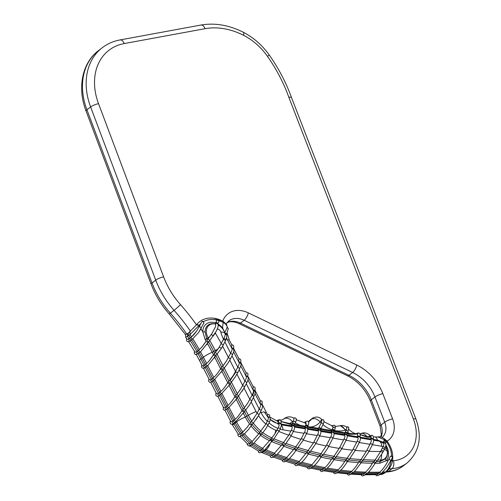 <?xml version="1.0" encoding="UTF-8"?>
<svg xmlns="http://www.w3.org/2000/svg" width="501" height="501" viewBox="0 0 501 501"><rect width="100%" height="100%" fill="white"/><g stroke="black" fill="none" stroke-linecap="round" stroke-linejoin="round"><path stroke-width="0.75" d="M392.508 460.776A307.401 237.198 52.4 0 0 393.429 460.701A38.765 29.91 52.4 0 0 413.375 418.993L288.764 97.088L291.407 97.319C286.027 82.477 278.669 68.418 269.344 55.135C262.267 45.19 253.562 37.55 243.217 32.214C228.932 25.056 214.823 22.664 200.901 25.056L120.033 39.936A6.1 3.607 79.6 0 1 124.21 43.568A56.939 43.938 52.4 0 0 98.534 103.688L163.627 276.878A70.284 54.233 52.4 0 0 180.498 304.664A176.552 136.228 -127.6 0 1 196.486 324.823M190.173 337.956L189.09 338.795A1.221 0.939 52.4 0 0 190.418 340.83L188.52 341.782L187.205 341.513L186.61 340.774L186.629 338.651M196.88 351.558A167.891 129.546 -127.6 0 0 190.418 340.83L191.645 339.885A1.221 0.939 -127.6 0 1 190.317 337.843A167.891 129.546 52.4 0 0 188.758 335.507L185.714 337.298L187.08 339.321L188.952 338.895M196.893 351.577A1.221 0.939 52.4 0 0 198.07 353.693L196.104 354.595L194.952 354.27L194.319 353.311L194.469 351.232M196.192 354.27L199.592 360.657A8.661 1.284 -27.1 0 1 200.92 359.073A167.891 129.546 -127.6 0 0 198.07 353.693L199.298 352.748A1.221 0.939 -127.6 0 1 198.12 350.631A1.221 0.939 -127.6 0 0 197.97 350.719L196.636 351.765M199.592 360.657L202.21 365.768L203.268 365.93L205.185 364.546A1.221 0.939 -127.6 0 1 205.379 364.44M208.911 378.862L208.648 380.591C208.735 382.081 209.637 382.601 211.359 382.144L212.393 381.499A1.221 0.939 -127.6 0 1 211.103 379.457L210.414 379.896L209.355 379.727L203.544 368.373M220.885 391.387L214.854 379.601A1.221 0.939 -127.6 0 1 213.564 377.56L212.33 378.512A1.221 0.939 52.4 0 1 212.524 378.399A1.221 0.939 52.4 0 0 213.626 380.547L212.393 381.499L218.423 393.279M216.056 392.828L215.793 394.556C215.881 396.047 216.783 396.56 218.505 396.103L219.538 395.458A1.221 0.939 -127.6 0 1 218.248 393.417L217.559 393.855L216.501 393.692L210.689 382.338M228.03 405.347L221.999 393.567A1.221 0.939 -127.6 0 1 220.709 391.525L219.476 392.471A1.221 0.939 52.4 0 1 219.67 392.364A1.221 0.939 52.4 0 0 220.772 394.512L219.538 395.458L225.569 407.244M235.176 419.312L229.145 407.532A1.221 0.939 -127.6 0 1 227.855 405.491L226.621 406.436A1.221 0.939 52.4 0 1 226.815 406.33A1.221 0.939 52.4 0 0 227.917 408.478L226.684 409.423A1.221 0.939 -127.6 0 1 225.394 407.382L224.705 407.82L223.646 407.657L217.835 396.304M230.347 420.752L230.084 422.481C230.172 423.971 231.074 424.491 232.796 424.034L233.829 423.389A1.221 0.939 -127.6 0 1 232.539 421.347L231.85 421.779L230.792 421.617L224.98 410.263M234.931 422.475A1.221 0.939 52.4 0 0 235.063 422.437L233.829 423.389L234.048 423.808L235.276 422.857L235.063 422.437A1.221 0.939 52.4 0 1 233.767 420.402A1.221 0.939 52.4 0 0 234.931 422.475M243.142 434.799L241.989 435.688A1.221 0.939 -127.6 0 1 240.449 433.803A48.309 37.274 52.4 0 1 234.048 423.808A8.661 1.284 -27.1 0 0 232.721 425.387L238.426 434.417L240.449 433.803L241.676 432.858A48.309 37.274 -127.6 0 1 235.276 422.857L235.063 422.437L243.711 412.492A1.221 0.488 -148.8 0 0 243.718 412.486A1.221 0.488 -148.8 0 0 243.38 411.778A1.221 0.488 -148.8 0 0 242.284 411.152A1.221 0.488 -148.8 0 0 241.645 411.202L241.087 412.098C239.115 415.091 237.349 417.32 235.777 418.78L232.539 421.347M241.989 435.695A48.309 37.274 52.4 0 0 249.78 443.372L247.757 444.118L239.979 436.371M254.164 442.997A48.309 37.274 -127.6 0 0 262.994 448.464A1.221 0.939 52.4 0 0 264.772 449.923L263.539 450.869A1.221 0.939 -127.6 0 1 261.766 449.41A48.309 37.274 -127.6 0 1 252.936 443.949A48.309 37.274 -127.6 0 0 261.766 449.41L260.539 450.355A1.221 0.939 52.4 0 0 262.311 451.821L263.539 450.869A1.221 0.939 -127.6 0 1 261.766 449.41L269.507 440.648A42.071 32.459 -127.6 0 1 260.614 435.3M277.203 454.232A316.062 243.881 -127.6 0 0 286.948 457.67A1.221 0.939 52.4 0 0 288.739 458.985L287.511 459.931A1.221 0.939 -127.6 0 1 285.714 458.615A316.062 243.881 -127.6 0 1 276.001 455.19A316.062 243.881 -127.6 0 0 285.714 458.615L284.487 459.561A1.221 0.939 52.4 0 0 286.284 460.876L287.511 459.931A1.221 0.939 -127.6 0 1 285.714 458.615L293.517 449.641A309.825 239.071 -127.6 0 1 283.66 446.234M299.366 464.108A316.062 243.881 52.4 0 0 309.48 466.719L307.758 467.477L298.151 465.022M314.478 465.423A316.062 243.881 -127.6 0 0 324.855 467.602A1.221 0.939 52.4 0 0 326.646 468.761L325.418 469.713A1.221 0.939 -127.6 0 1 323.621 468.548A316.062 243.881 -127.6 0 1 313.3 466.381A316.062 243.881 -127.6 0 0 323.621 468.548L322.393 469.493A1.221 0.939 52.4 0 0 324.191 470.658L325.418 469.713A1.221 0.939 -127.6 0 1 323.621 468.548L324.855 467.602C327.184 465.586 329.407 462.799 331.524 459.242A309.825 239.071 -127.6 0 1 321.009 457.144M338.369 472.036A316.062 243.881 52.4 0 0 349.178 473.201L347.638 473.908L337.336 472.831M354.389 471.529A316.062 243.881 -127.6 0 0 365.567 472.117A1.221 0.939 52.4 0 0 367.339 473.113L366.112 474.065A1.221 0.939 -127.6 0 1 364.34 473.069A316.062 243.881 -127.6 0 1 353.261 472.481A316.062 243.881 -127.6 0 0 364.34 473.069L363.112 474.015A1.221 0.939 52.4 0 0 364.885 475.011L366.112 474.065A1.221 0.939 -127.6 0 1 364.34 473.069L365.567 472.117C368.016 469.907 370.302 466.945 372.418 463.231A309.825 239.071 -127.6 0 1 361.058 462.799M385.964 445.245A11.354 8.761 -127.6 0 1 388.313 451.57L388.457 453.242A13.12 10.126 -127.6 0 1 386.359 460.632A307.401 237.198 52.4 0 0 388.187 460.538C385.983 465.016 383.227 468.88 379.921 472.13A1.221 0.939 52.4 0 0 381.674 473.063L380.447 474.009A1.221 0.939 -127.6 0 1 378.687 473.076A316.062 243.881 -127.6 0 1 367.308 473.138A316.062 243.881 -127.6 0 0 378.687 473.076L377.46 474.021A1.221 0.939 52.4 0 0 379.219 474.954L376.677 475.812L375.518 474.704M247.312 443.748L247.306 444.744C248.959 446.441 250.343 446.554 251.452 445.088A1.221 0.939 52.4 0 1 249.78 443.372L251.007 442.427A1.221 0.939 52.4 0 0 252.886 443.905M261.453 452.403A8.661 3.288 -67.5 0 0 263.551 451.727A316.062 243.881 52.4 0 0 272.375 455.234L273.609 454.288A316.062 243.881 -127.6 0 1 264.785 450.781A48.309 37.274 -127.6 0 1 264.058 450.474A48.309 37.274 -127.6 0 0 264.785 450.781L266.012 449.835A48.309 37.274 -127.6 0 1 265.273 449.516M262.831 451.42A48.309 37.274 52.4 0 0 263.551 451.727L264.785 450.781A316.062 243.881 -127.6 0 0 273.609 454.288A1.221 0.939 52.4 0 0 275.7 455.077M286.941 460.369A316.062 243.881 52.4 0 0 296.849 463.4L298.076 462.454A316.062 243.881 -127.6 0 1 288.169 459.423A316.062 243.881 -127.6 0 0 298.076 462.454A1.221 0.939 52.4 0 0 300.187 463.049M307.251 467.352L307.658 468.354L309.036 468.961L311.278 467.934A1.221 0.939 52.4 0 1 309.48 466.719L310.708 465.773A316.062 243.881 -127.6 0 1 300.6 463.162A316.062 243.881 -127.6 0 0 310.708 465.773A1.221 0.939 52.4 0 0 312.812 466.268M325.061 469.988A316.062 243.881 52.4 0 0 335.62 471.673L336.847 470.721A316.062 243.881 -127.6 0 1 326.289 469.036A316.062 243.881 -127.6 0 0 336.847 470.721A1.221 0.939 52.4 0 0 338.939 471.009M347.099 473.865L348.477 475.198L350.963 474.253A1.221 0.939 52.4 0 1 349.178 473.201L350.406 472.255A316.062 243.881 -127.6 0 1 339.603 471.09A316.062 243.881 -127.6 0 0 350.406 472.255A1.221 0.939 52.4 0 0 352.485 472.424M379.752 474.547L381.731 474.447L384.43 472.838A316.062 243.881 -127.6 0 1 381.806 472.963A316.062 243.881 -127.6 0 0 384.43 472.838A2.442 1.885 52.4 0 0 385.307 472.524L386.534 471.579C388.394 470.69 391.976 464.252 392.233 462.172L392.321 461.778A2.442 1.29 11.6 0 0 391.162 460.35L391.306 459.599M199.329 326.627A176.552 136.228 -127.6 0 0 198.74 325.775L189.985 334.562A167.891 129.546 52.4 0 1 191.545 336.891L196.73 330.917L200.989 323.383A25.971 20.04 52.4 0 0 199.029 325.406L198.74 325.775A2.442 1.522 -142.2 0 0 196.505 324.805L188.67 332.77A2.442 1.885 52.4 0 0 188.758 335.507A167.891 129.546 52.4 0 1 190.311 337.843L191.401 337.01M200.832 328.844L198.546 332.576L191.645 339.885A167.891 129.546 52.4 0 1 198.114 350.612A167.891 129.546 52.4 0 0 191.645 339.885A1.221 0.939 -127.6 0 1 190.317 337.843M204.139 365.354L200.92 359.073L202.154 358.127L205.366 364.409L202.154 358.127A167.891 129.546 52.4 0 0 199.298 352.748A1.221 0.939 -127.6 0 1 197.97 350.719L199.198 349.773A1.221 0.939 52.4 0 0 200.532 351.802L199.298 352.748A167.891 129.546 52.4 0 1 202.154 358.127L203.381 357.182A167.891 129.546 52.4 0 0 200.532 351.802L209.762 340.492A176.446 136.147 -127.6 0 1 215.248 350.562L215.875 351.79M201.765 364.897L201.502 366.663L202.21 368.072L204.214 368.179L206.481 366.588L212.512 378.374L206.481 366.588A1.221 0.939 -127.6 0 1 205.185 364.546L206.418 363.601A1.221 0.939 -127.6 0 0 207.708 365.642L217.058 354.094L223.02 365.749M230.053 359.543A1.221 0.726 -152.8 0 0 230.184 359.386L227.999 363.106L222.275 370.602A1.221 0.488 -148.8 0 0 222.281 370.596L213.626 380.547L219.657 392.333L213.626 380.547A1.221 0.939 52.4 0 1 212.33 378.512L211.103 379.457M237.198 373.508A1.221 0.726 -152.8 0 0 237.33 373.351L235.144 377.071L228.544 385.958L220.772 394.512L226.803 406.298L220.772 394.512A1.221 0.939 52.4 0 1 219.476 392.471L218.248 393.417M244.05 388.043L235.689 399.917L227.917 408.478L233.948 420.264L227.917 408.478A1.221 0.939 52.4 0 1 226.621 406.436L225.394 407.382M244.375 433.853L243.217 434.743A48.309 37.274 -127.6 0 0 251.007 442.427A48.309 37.274 -127.6 0 1 243.217 434.743A1.221 0.939 -127.6 0 1 241.676 432.858A48.309 37.274 -127.6 0 1 235.276 422.857L236.503 421.911L236.29 421.491A1.221 0.939 -127.6 0 1 235 419.45M308.416 421.855L309.524 421.172A15.28 11.792 52.4 0 0 311.365 419.274L310.138 420.226A15.28 11.792 52.4 0 1 308.948 421.566A15.28 11.792 52.4 0 0 310.138 420.226A6.707 5.179 -127.6 0 1 310.946 419.393L309.712 420.339A6.707 5.179 52.4 0 0 308.904 421.172A15.28 11.792 -127.6 0 1 308.391 421.823M185.439 334.536L187.437 333.716L187.524 336.459A167.891 129.546 -127.6 0 1 189.084 338.789M189.898 331.825L189.985 334.562L188.758 335.507A2.442 1.885 52.4 0 1 188.67 332.77L187.437 333.716M188.476 341.45L194.92 352.015L196.085 352.097M223.202 406.787L223.246 409.536L224.417 410.275L226.684 409.423L232.715 421.209M249.642 445.614L258.622 451.138L260.539 450.355A48.309 37.274 52.4 0 1 251.709 444.894M270.058 455.829L270.734 457.313L271.861 457.663L274.166 456.599A1.221 0.939 52.4 0 1 272.375 455.234L270.527 456.01L261.328 452.359M273.446 457.1L282.677 460.331L284.487 459.561A316.062 243.881 52.4 0 1 274.767 456.135M294.588 464.02L295.258 465.354L296.404 465.698L298.646 464.665A1.221 0.939 52.4 0 1 296.849 463.4L295.076 464.158L285.67 461.308M308.334 421.748L310.138 420.226A6.707 5.179 -127.6 0 1 310.946 419.393L312.173 418.441C316.976 415.392 320.809 418.16 321.636 419.462L320.152 421.892A22.727 17.535 -127.6 0 1 310.645 427.015L318.492 428.324L321.21 423.019A23.616 18.224 -127.6 0 1 320.152 421.892C316.926 418.686 313.995 417.815 311.365 419.274A6.707 5.179 -127.6 0 1 312.173 418.441M310.908 468.203L320.728 470.232L322.393 469.493A316.062 243.881 52.4 0 1 312.067 467.327M333.484 472.324L333.823 473.107L334.906 473.746L337.411 472.781A1.221 0.939 52.4 0 1 335.62 471.673L334.01 472.399L323.965 470.821M351.063 474.178L361.647 474.704L363.112 474.015A316.062 243.881 52.4 0 1 352.034 473.432M365.179 474.779L376.088 474.685L377.46 474.021A316.062 243.881 52.4 0 1 366.081 474.084M379.219 474.954L380.447 474.009A1.221 0.939 -127.6 0 1 378.687 473.076L379.921 472.13A316.062 243.881 -127.6 0 1 368.404 472.192M311.278 467.934L312.505 466.988A1.221 0.939 52.4 0 1 310.708 465.773L311.935 464.828L321.172 453.474A1.221 0.395 41.1 0 0 322.112 454.476A1.221 0.395 41.1 0 0 322.988 454.745A1.221 0.395 41.1 0 0 323.02 454.657M350.963 474.253L352.19 473.307A1.221 0.939 52.4 0 1 350.406 472.255L351.639 471.309C354.038 469.174 356.299 466.281 358.415 462.623L361.259 459.217A1.221 0.344 40.5 0 0 362.223 460.15A1.221 0.344 40.5 0 0 363.012 460.406A1.221 0.344 40.5 0 0 363.043 460.325M251.333 425.518L252.103 424.46A40.713 31.413 52.4 0 0 259.75 432.407L258.716 433.791A42.071 32.459 -127.6 0 1 251.076 425.95L248.646 429.388L244.45 433.797A1.221 0.939 -127.6 0 1 242.904 431.906L247.375 427.034L249.504 423.877A42.071 32.459 -127.6 0 1 245.296 416.982A2.317 0.344 152.9 0 0 246.836 416.199A40.713 31.413 52.4 0 0 250.613 422.456L250.431 422.662A1.221 0.413 -138.6 0 1 250.462 422.637M258.716 433.791L252.235 441.475A1.221 0.939 52.4 0 0 253.913 443.197L260.683 435.194A1.221 0.438 31.8 0 1 260.601 435.256L261.622 433.897M210.025 359.799L213.445 354.746L212.167 352.253A174.129 134.362 52.4 0 0 207.47 343.561L207.815 343.003A1.221 0.476 31.3 0 1 207.815 343.003A1.221 0.476 31.3 0 0 207.151 342.026A1.221 0.476 31.3 0 0 205.83 341.644A1.221 0.476 31.3 0 0 205.761 341.688L206.093 341.175A174.129 134.362 52.4 0 0 205.153 339.59L202.767 331.787A13.684 10.559 -127.6 0 1 209.906 322.412A13.684 10.559 -127.6 0 1 215.536 322.926L215.38 324.041M221.398 371.993L222.275 370.602M228.544 385.958L229.42 384.561A1.221 0.488 -148.8 0 0 229.427 384.561A1.221 0.488 -148.8 0 0 229.089 383.854A1.221 0.488 -148.8 0 0 227.993 383.227A1.221 0.488 -148.8 0 0 227.354 383.271L226.796 384.167C224.824 387.167 223.058 389.396 221.486 390.855L220.709 391.525M207.47 343.554L206.769 344.638M264.747 412.711A8.661 1.284 152.9 0 1 266.476 412.655L267.709 414.684L267.465 416.726M280.823 420.427L283.729 418.999A18.312 14.128 52.4 0 0 283.992 418.792A8.479 6.544 -127.6 0 1 284.317 418.517C287.536 416.344 290.793 416.293 294.087 418.366L293.386 421.473A1.04 0.802 52.4 0 0 292.528 421.598A25.758 19.871 -127.6 0 1 289.641 423.514L292.127 423.927L293.386 421.473M196.505 324.805L196.812 324.416A28.144 21.718 -127.6 0 1 207.182 318.342A28.144 21.718 -127.6 0 1 213.846 318.216A28.144 21.718 -127.6 0 1 222.745 321.122A25.726 19.852 -127.6 0 1 234.931 310.733A25.726 19.852 -127.6 0 1 248.333 312.868A6.1 2.117 115.7 0 1 244.169 320.277A19.627 15.143 52.4 0 0 233.942 318.655A19.627 15.143 52.4 0 0 228.688 320.959L226.158 323.915M200.989 323.383L201.972 321.586C202.949 320.991 203.581 321.473 203.863 323.032A1.221 0.726 -152.8 0 0 203.256 321.911A1.221 0.726 -152.8 0 0 201.822 321.761A1.221 0.726 -152.8 0 0 201.765 321.817M216.056 355.265A1.221 0.357 -139.3 0 1 214.647 354.37A1.221 0.357 -139.3 0 1 214.271 353.712A1.221 0.357 -139.3 0 1 214.296 353.631L213.439 354.764L214.384 353.587A1.221 0.357 -139.3 0 0 214.296 353.631L215.555 352.172A1.221 0.357 -139.3 0 1 215.63 352.128M251.489 401.433A1.221 0.726 -152.8 0 0 251.621 401.276L249.435 404.996L242.835 413.882M323.715 421.598L332.821 426.194L332.908 427.76L332.013 429.845A23.616 18.224 -127.6 0 1 323.026 424.716M373.32 439.396L377.503 440.091L383.215 442.245A11.354 8.761 -127.6 0 1 383.246 442.27L384.204 440.354C385.444 439.653 386.127 440.085 386.252 441.638L386.127 441.801C386.284 440.655 385.645 440.185 384.204 440.392L384.135 440.454M383.246 442.27L383.102 443.26M215.706 324.122L215.718 324.122A10.972 8.467 52.4 0 0 215.706 324.122L215.718 324.122A10.972 8.467 52.4 0 0 212.036 323.959A10.972 8.467 52.4 0 0 208.14 337.737A176.446 136.147 -127.6 0 1 208.472 338.288L211.948 333.522L215.536 326.665L215.718 324.122L215.086 323.965A11.673 9.012 52.4 0 0 211.178 323.79A11.673 9.012 52.4 0 0 205.084 331.794A2.317 1.04 -0.1 0 1 202.767 331.787A176.552 136.228 -127.6 0 0 200.857 328.881M215.198 332.72L209.762 340.492M259.75 432.407L265.843 424.09A1.221 0.726 27.2 0 1 266.626 423.978A1.221 0.726 27.2 0 1 267.885 425.362A1.221 0.726 27.2 0 1 267.753 425.512M251.84 421.072L257.051 413.344A32.252 24.887 -127.6 0 1 256.086 411.565A8.661 1.284 152.9 0 0 248.377 415.298A39.754 30.674 52.4 0 0 251.834 421.065L250.619 422.462M281.468 425.424A8.661 4.24 99.5 0 1 283.027 429.814L290.856 431.123L291.106 430.622A1.221 0.726 27.2 0 1 291.112 430.609C292.227 428.317 292.515 426.984 291.97 426.62L291.469 426.426L291.482 425.75L292.127 423.927M306.512 433.734L317.214 435.519L317.465 435.018C318.592 432.714 318.88 431.38 318.329 431.017L317.834 430.822L317.847 430.146L318.492 428.324M390.317 456.38A0.852 0.658 -127.6 0 1 390.467 456.198C391.82 455.778 392.452 456.261 392.358 457.645A1.221 0.726 -152.8 0 0 391.751 456.524A1.221 0.726 -152.8 0 0 390.317 456.38L388.588 459.743A1.221 0.726 27.2 0 1 390.022 459.893A1.221 0.726 27.2 0 1 390.63 461.014L386.221 468.059L381.674 473.063M208.485 338.313L208.278 338.557A1.221 0.382 40.9 0 0 208.209 338.601L211.359 334.486L213.326 335.877L213.15 336.146L213.326 335.883C218.142 328.881 219.363 324.673 216.996 323.258A1.221 1.184 -80.4 0 1 217.014 323.258M227.999 363.106L229.759 360.119M216.607 350.925L219.137 347.306L223.653 338.983C224.868 336.553 225.362 335 225.131 334.311L224.849 333.271A8.661 2.624 165.1 0 0 220.841 332.138A33.122 25.557 52.4 0 0 223.515 339.258M235.144 377.071L236.904 374.084M249.435 404.996L251.195 402.009M257.051 413.344L259.236 409.085C260.539 406.574 260.958 405.065 260.501 404.539M267.979 417.471C268.674 417.702 268.448 418.961 267.302 421.253L265.843 424.09M320.966 428.737L331.668 430.522L331.029 432.344L331.017 433.021L331.512 433.215C332.063 433.578 331.768 434.912 330.647 437.216L326.164 445.971L321.172 453.474M346.053 440.329L356.756 442.114L357.006 441.613C358.134 439.314 358.422 437.98 357.877 437.611L357.376 437.411L357.526 436.34A1.221 0.939 21.2 0 1 359.705 436.803M359.236 442.527L369.938 444.312L370.189 443.811C371.316 441.506 371.604 440.172 371.053 439.809L370.558 439.609L370.709 438.538A1.221 0.939 21.2 0 1 372.888 439.001M369.938 444.312L366.4 451.213L361.259 459.217M239.065 362.655C239.522 363.175 239.102 364.69 237.8 367.195L233.428 375.236L230.191 379.758M231.919 348.69C232.376 349.216 231.957 350.725 230.654 353.23L226.283 361.271L223.045 365.793M246.21 376.614C246.667 377.14 246.248 378.656 244.945 381.155L240.568 389.196L237.336 393.717M253.356 390.58C253.813 391.106 253.393 392.615 252.091 395.12L247.713 403.161L244.482 407.682M262.831 432.588A39.754 30.674 52.4 0 0 271.786 437.899L274.786 433.991L278.099 428.092C279.17 425.863 279.408 424.623 278.8 424.36L269.933 419.331M290.856 431.123L288.739 435.237L282.62 443.823A1.221 0.42 41.4 0 0 283.516 444.882A1.221 0.42 41.4 0 0 284.468 445.17L285.676 443.805A1.221 0.42 41.4 0 1 284.725 443.51A1.221 0.42 41.4 0 1 283.829 442.458M285.99 443.448A307.508 237.28 52.4 0 0 295.859 446.823L300.938 439.352L304.282 432.82C305.41 430.522 305.698 429.188 305.153 428.818L294.588 427.059M317.214 435.519L313.407 442.94L307.232 451.727A1.221 0.407 41.2 0 0 308.153 452.747A1.221 0.407 41.2 0 0 309.054 453.023L310.276 451.633A1.221 0.401 41.2 0 1 309.374 451.351A1.221 0.401 41.2 0 1 308.453 450.33M323.421 454.244A307.508 237.28 52.4 0 0 333.979 456.298L339.227 448.395L343.83 439.415C344.951 437.116 345.239 435.782 344.694 435.413L334.129 433.653M356.756 442.114L352.623 450.167L346.297 459.436A1.221 0.363 40.7 0 0 347.256 460.388A1.221 0.363 40.7 0 0 348.076 460.651L349.329 459.192A1.221 0.363 40.7 0 1 348.508 458.929A1.221 0.363 40.7 0 1 347.55 457.977M333.772 432.801L344.206 434.542L344.193 435.212L344.694 435.413M294.231 426.207L304.664 427.948L304.652 428.624L305.153 428.818M363.601 459.699A307.508 237.28 52.4 0 0 375.061 460.056L380.478 451.651L382.896 446.942C384.023 444.694 384.217 443.479 383.484 443.291M222.613 346.16L221.154 348.677A1.221 0.376 -147.4 0 0 220.446 347.788A1.221 0.376 -147.4 0 0 219.169 347.312A1.221 0.376 -147.4 0 0 219.1 347.368L215.555 352.172A1.221 0.357 -139.3 0 0 215.524 352.253A1.221 0.357 -139.3 0 0 215.9 352.904A1.221 0.357 -139.3 0 0 217.315 353.8L217.058 354.094M304.664 427.948L305.021 426.877L300.249 426.113A2.317 1.134 99.5 0 1 300.036 425.249L305.247 426.245L305.021 426.877M344.206 434.542L344.556 433.503L333.779 431.705M271.786 437.899L269.507 440.648M258.497 415.667L253.306 423.088A39.754 30.674 52.4 0 0 260.94 431.079M222.901 345.59A1.221 0.726 -152.8 0 0 223.033 345.44L221.154 348.677A1.221 0.376 -147.4 0 1 221.148 348.69L217.315 353.8M222.325 328.374L222.676 328.074L224.836 332.595L227.241 327.184C226.897 325.406 225.594 323.865 223.327 322.563L223.277 322.538A25.971 20.04 52.4 0 0 218.912 320.653M205.084 331.794L206.637 338.707A175.488 135.408 -127.6 0 1 207.239 339.716M208.278 338.557L206.969 340.029A1.221 0.382 40.9 0 0 206.938 340.116A1.221 0.382 40.9 0 0 207.652 341.125A1.221 0.382 40.9 0 0 208.742 341.669M270.39 419.706A17.097 13.189 52.4 0 0 278.305 423.545L278.362 424.247M291.832 424.71L281.061 421.623M381.618 454.463A8.661 4.778 89 0 1 380.716 460.031L380.096 461.553L385.538 458.766A11.11 8.573 52.4 0 0 387.354 453.53L387.361 452.891A10.408 8.029 52.4 0 0 387.323 451.927A8.661 3.513 -5 0 0 387.317 451.783A8.661 3.513 -5 0 0 384.305 449.447M383.265 442.239A22.395 17.278 -127.6 0 1 383.215 442.245A2.317 0.42 -50.6 0 0 382.939 442.778M383.728 443.398L379.683 441.275L373.658 440.166M346.535 429.357L346.824 427.221C344.544 425.65 342.427 425.13 340.48 425.65L345.778 430.04L346.535 429.357L344.556 433.503M331.668 430.522L332.013 429.845M318.198 429.106L307.401 427.284M289.854 424.378A2.317 1.134 99.5 0 1 289.641 423.514L281.017 421.46M376.47 461.59A308.466 238.019 52.4 0 0 380.096 461.553A2.317 1.278 89 0 0 379.864 463.218L386.359 460.632A2.317 1.453 40.5 0 1 385.538 458.766M375.061 460.056L372.418 463.231M360.044 434.624L366.932 437.116L371.072 437.173L370.709 438.538M337.411 472.781L338.638 471.836A1.221 0.939 52.4 0 1 336.847 470.721L338.075 469.775C340.442 467.715 342.678 464.878 344.794 461.271L346.297 459.436M357.526 436.34L357.57 434.085L349.347 434.304A2.317 1.134 99.5 0 1 349.134 433.434L357.038 434.016M333.979 456.298L331.524 459.242M298.646 464.665L299.874 463.719A1.221 0.939 52.4 0 1 298.076 462.454L299.31 461.502L307.232 451.727M310.858 427.885A2.317 1.134 99.5 0 1 310.645 427.015L307.677 426.633M295.859 446.823L293.517 449.641M274.166 456.599L275.4 455.653A1.221 0.939 52.4 0 1 273.609 454.288L282.62 443.823M252.103 424.46L253.306 423.088M215.536 322.926L216.877 320.314A0.852 0.658 -127.6 0 1 217.039 320.12A25.971 20.04 52.4 0 0 208.604 319.801A25.971 20.04 52.4 0 0 203.469 321.648M386.34 441.368L386.897 440.949L387.154 441.293C391.469 447.211 393.291 453.424 392.634 459.924A23.441 18.086 -127.6 0 1 392.533 460.607L392.321 461.778M391.582 456.06A21.267 16.408 52.4 0 0 386.434 441.807L387.11 441.331M391.444 459.329L392.533 460.607M278.305 423.545L278.65 420.972L276.12 420.502A8.661 4.24 99.5 0 1 278.493 423.001M224.899 333.466A1.221 0.983 -161.1 0 1 226.377 334.662A1.221 0.889 -157.1 0 0 226.433 334.605L228.337 328.675L227.141 327.303M369.243 437.461A2.317 1.597 86.3 0 1 368.83 436.809L371.097 436.465L371.072 437.173M366.932 437.116L366.895 436.521L368.83 436.809A7.44 1.127 131.7 0 0 369.475 434.981L370.878 436.039M359.975 434.511L366.895 436.521C364.484 433.534 362.198 432.689 360.037 433.979M305.247 426.245L306.061 424.247L305.992 422.518L303.932 422.506A7.44 3.814 96 0 1 306.061 424.247M386.434 441.807L386.196 441.494M388.187 460.538L388.588 459.743M370.796 436.002L371.097 436.465L370.796 436.002A1.221 1.184 -74.1 0 1 372.212 435.3L370.32 435.663M277.955 420.809L278.562 420.915M251.07 425.938L251.283 425.599A1.221 0.457 -148.4 0 0 251.314 425.562A1.221 0.457 -148.4 0 0 250.638 424.61A1.221 0.457 -148.4 0 0 249.323 424.209A1.221 0.457 -148.4 0 0 249.279 424.241M236.178 399.165L242.027 410.601L242.96 409.442A1.221 0.357 -139.3 0 0 242.879 409.486L241.645 411.202M237.493 397.155A1.221 0.357 -139.3 0 1 236.303 396.479A1.221 0.357 -139.3 0 1 235.733 395.521A1.221 0.357 -139.3 0 1 235.814 395.477L234.499 397.237A1.221 0.488 -148.8 0 1 235.808 397.5A1.221 0.488 -148.8 0 1 236.572 398.527A1.221 0.488 -148.8 0 0 236.572 398.527L235.689 399.917M229.032 385.2L234.875 396.654L236.992 394.062A1.221 0.357 -139.3 0 1 237.086 394.018M221.887 371.235L227.736 382.676L228.669 381.518A1.221 0.357 -139.3 0 0 228.588 381.555L227.354 383.271M214.741 357.276L220.59 368.711L221.53 367.552A1.221 0.357 -139.3 0 0 221.442 367.596L219.651 370.208C217.678 373.201 215.912 375.431 214.34 376.89L213.564 377.56M199.029 325.406L196.812 324.416M223.327 322.563L223.127 321.329M218.223 324.185A13.684 10.559 -127.6 0 1 222.676 328.074A25.726 19.852 -127.6 0 1 223.277 322.538A2.442 0.777 -61.7 0 0 223.208 321.335L223.233 321.354M231.913 345.114L231.412 347.588L227.548 340.029A2.317 0.344 152.9 0 0 227.548 340.029A8.661 1.284 -27.1 0 1 229.283 339.966L231.913 345.114M233.547 348.308L239.058 359.079L238.557 361.553L233.685 352.028L239.196 362.799M240.693 362.267L246.204 373.045L245.703 375.518L240.831 365.987L246.342 376.765M247.838 376.232L253.349 387.004L252.848 389.477L247.976 379.952L253.487 390.73M260.633 404.689L255.122 393.918L259.994 403.443L260.495 400.969L254.984 390.198M278.518 420.878L277.41 420.771M283.497 419.168L283.992 418.792C286.522 417.389 289.371 418.322 292.528 421.598M321.636 419.462L322.005 419.882L321.21 423.019M384.956 439.984L377.942 436.972L374.923 436.978A8.661 4.24 99.5 0 1 377.503 440.091A2.317 1.134 -80.5 0 0 378.149 440.918L379.057 441.143A8.661 4.24 99.5 0 1 381.837 446.291A1.146 0.883 -127.6 0 1 382.808 447.111M201.609 347.45L205.761 341.688M234.499 397.237L233.942 398.132C231.969 401.132 230.203 403.361 228.631 404.821L227.855 405.491M205.185 364.546A1.221 0.939 -127.6 0 0 206.481 366.588L207.708 365.642L213.739 377.422M254.113 442.959L260.589 435.281M243.323 413.125L245.296 416.982A8.661 1.284 -27.1 0 0 236.503 421.911A48.309 37.274 -127.6 0 0 242.904 431.906L241.676 432.858A1.221 0.939 -127.6 0 0 243.179 434.774L245.158 433.208M251.452 445.088L252.686 444.143A1.221 0.939 52.4 0 1 251.007 442.427L252.235 441.475A48.309 37.274 -127.6 0 1 244.45 433.797M243.217 434.743A1.221 0.939 -127.6 0 1 243.179 434.774L239.672 436.784L238.031 435.826L237.975 433.828M380.578 473.908A316.062 243.881 52.4 0 0 383.202 473.783L385.307 472.524A2.442 1.885 52.4 0 1 384.43 472.838L385.664 471.892C388.601 469.149 390.436 465.304 391.162 460.35A307.401 237.198 52.4 0 1 390.962 460.363M227.11 322.506A19.627 15.143 -127.6 0 1 230.253 321.492A19.627 15.143 -127.6 0 1 240.48 323.12L244.169 320.277L352.629 372.468L348.94 375.305A36.598 28.238 -127.6 0 1 371.266 399.836L374.955 396.999A36.598 28.238 52.4 0 0 352.629 372.468A6.1 2.117 115.7 0 0 356.793 365.054A42.698 32.947 -127.6 0 1 382.839 393.673L392.596 418.874A22.395 17.278 -127.6 0 1 387.054 441.156M227.022 322.613L229.27 321.943C229.903 321.842 232.877 320.966 238.927 323.571A6.1 2.117 -64.3 0 0 240.48 323.12L348.94 375.305A6.1 2.117 -64.3 0 1 347.387 375.756C357.977 381.142 365.642 389.584 370.389 401.082A6.1 1.384 158.8 0 1 371.266 399.836L381.023 425.036L384.712 422.199L374.955 396.999A6.1 1.384 158.8 0 1 382.839 393.673M248.333 312.868L356.793 365.054M288.764 97.088A138.439 106.826 52.4 0 0 267.428 56.281A53.682 41.426 52.4 0 0 243.536 35.289A71.048 54.822 52.4 0 0 205.078 28.689L124.21 43.568M185.583 334.749L169.181 313.927C161.284 305.009 155.279 295.108 151.152 284.23L86.059 111.04A6.1 1.428 159.4 0 1 86.93 109.788L90.618 106.945A63.038 48.641 -127.6 0 1 102.16 47.795L98.472 50.639A63.038 48.641 52.4 0 0 86.93 109.788L152.028 282.971L155.717 280.134L90.618 106.945A6.1 1.428 -20.6 0 1 98.534 103.688M386.421 471.666A313.501 241.908 52.4 0 0 388.344 471.51A44.865 34.619 52.4 0 0 403.393 465.83L407.081 462.987A44.865 34.619 -127.6 0 1 392.032 468.673A313.501 241.908 -127.6 0 1 388.983 468.905M403.393 465.83C398.69 469.399 393.285 471.454 387.179 471.98A6.1 3.476 -94.8 0 0 388.344 471.51L392.032 468.673A6.1 3.476 85.2 0 0 393.429 460.701M151.152 284.23A6.1 1.428 -20.6 0 1 152.028 282.971A76.384 58.943 52.4 0 0 170.365 313.175A170.453 131.525 -127.6 0 1 186.854 334.142M169.181 313.927A6.1 0.357 -41.6 0 0 170.365 313.175L174.054 310.332A76.384 58.943 -127.6 0 1 155.717 280.134A6.1 1.428 -20.6 0 1 163.627 276.878M190.543 331.299A170.453 131.525 52.4 0 0 174.054 310.332A6.1 0.357 -41.6 0 0 180.498 304.664M370.389 401.082L380.146 426.282A6.1 1.384 158.8 0 1 381.023 425.036A16.295 12.575 -127.6 0 1 380.935 437.066M382.1 437.417A16.295 12.575 52.4 0 0 384.712 422.199A6.1 1.384 -21.2 0 1 392.596 418.874M413.375 418.993A6.1 1.384 -21.2 0 1 415.987 419.155L291.407 97.313M267.428 56.281L269.344 55.135M243.536 35.289A6.1 2.042 -63.1 0 0 243.217 32.214M205.078 28.689A6.1 3.607 -100.4 0 0 200.901 25.056M211.278 379.32L205.253 367.534A1.221 0.939 -127.6 0 1 203.957 365.492M301.79 462.204A316.062 243.881 -127.6 0 0 311.935 464.828A1.221 0.939 52.4 0 0 313.732 466.043C315.348 464.652 316.939 463.4 320.784 457.494A1.221 0.47 31.4 0 1 320.696 457.576M318.886 456.117A1.221 0.47 31.4 0 1 320.195 456.599A1.221 0.47 31.4 0 1 320.784 457.494L321.761 456.16A1.221 0.395 41.1 0 0 321.792 456.073M340.749 470.132A316.062 243.881 -127.6 0 0 351.639 471.309A1.221 0.939 52.4 0 0 353.418 472.362L355.215 470.708L360.714 463.344A1.221 0.495 31.1 0 1 360.62 463.425M358.866 461.96A1.221 0.495 31.1 0 1 360.169 462.454A1.221 0.495 31.1 0 1 360.714 463.344L361.747 461.891A1.221 0.344 40.5 0 0 361.772 461.816M258.685 433.841A1.221 0.438 31.8 0 1 259.361 433.916A1.221 0.438 31.8 0 1 260.683 435.194L261.591 433.979A1.221 0.451 41.8 0 0 261.635 433.885M215.129 356.637A1.221 0.488 -148.8 0 0 215.136 356.637A1.221 0.488 -148.8 0 0 214.466 355.666A1.221 0.488 -148.8 0 0 213.138 355.29A1.221 0.488 -148.8 0 0 213.063 355.347M222.281 370.596L222.294 370.571A1.221 0.488 -148.8 0 0 221.943 369.888A1.221 0.488 -148.8 0 0 220.847 369.262A1.221 0.488 -148.8 0 0 220.208 369.312M191.545 336.897A1.221 0.939 52.4 0 0 192.879 338.939A167.891 129.546 52.4 0 1 199.342 349.667M199.122 327.021A1.221 0.726 27.2 0 1 199.129 327.021A1.221 0.726 27.2 0 1 200.563 327.166A1.221 0.726 27.2 0 1 201.164 328.287A1.221 0.726 27.2 0 1 201.039 328.443M267.572 416.845A1.221 0.958 20.3 0 1 269.169 417.195M233.228 348.846A1.221 0.933 -158.5 0 0 231.575 347.913M240.374 362.812A1.221 0.933 -158.5 0 0 238.964 361.847L238.914 362.386M254.665 390.736A1.221 0.933 -158.5 0 0 253.011 389.803M293.404 421.429L293.404 421.429A1.221 0.726 27.2 0 1 294.839 421.573A1.221 0.726 27.2 0 1 295.446 422.7A1.221 0.726 27.2 0 1 295.314 422.85M278.581 420.928A1.221 1.171 -14.2 0 1 280.873 420.589M277.228 420.69A1.221 0.939 -127.6 0 1 277.498 420.283C279.74 419.469 280.892 419.65 280.961 420.821M304.99 422.568A1.221 0.939 -127.6 0 1 305.297 421.873L304.42 422.55M305.673 425.286A1.221 0.852 24.1 0 1 305.742 425.217A1.221 0.852 24.1 0 1 307.213 425.236A1.221 0.852 24.1 0 1 307.808 426.432A1.221 0.852 24.1 0 1 307.695 426.601M213.846 318.216L223.208 321.335A2.442 0.777 -61.7 0 0 223.083 321.304M203.732 323.189A1.221 0.726 -152.8 0 0 203.863 323.032L198.546 332.576M231.963 348.665A1.221 1.19 112.9 0 1 232.896 348.658L232.477 348.483A1.221 1.19 112.9 0 0 231.831 348.408M223.202 369.231A1.221 0.357 -139.3 0 1 221.642 368.154A1.221 0.357 -139.3 0 1 221.442 367.596L222.701 366.131A1.221 0.357 -139.3 0 1 222.795 366.087M239.109 362.63A1.221 1.19 112.9 0 1 240.042 362.624L239.622 362.442A1.221 1.19 112.9 0 0 238.977 362.373M230.347 383.19A1.221 0.357 -139.3 0 1 228.788 382.119A1.221 0.357 -139.3 0 1 228.588 381.555L229.846 380.096A1.221 0.357 -139.3 0 1 229.94 380.052M253.7 397.118A1.221 0.726 -152.8 0 0 253.832 396.961A1.221 0.726 -152.8 0 0 253.562 396.103A1.221 0.726 -152.8 0 0 252.441 395.558C253.901 392.684 254.295 390.993 253.619 390.486A1.221 1.19 112.9 0 1 254.333 390.548L253.913 390.373A1.221 1.19 112.9 0 0 253.268 390.298M244.632 411.121A1.221 0.357 -139.3 0 1 243.079 410.043A1.221 0.357 -139.3 0 1 242.879 409.486L244.137 408.021A1.221 0.357 -139.3 0 1 244.231 407.977M252.241 424.297A1.221 0.413 -138.6 0 1 251.145 423.846A1.221 0.413 -138.6 0 1 250.394 422.756A1.221 0.413 -138.6 0 1 250.431 422.662L251.646 421.285A1.221 0.413 -138.7 0 1 251.677 421.253M267.853 417.183A1.221 1.184 -83.5 0 1 268.442 417.095L268.912 417.151A1.221 1.184 -83.7 0 0 268.048 417.408M259.731 432.432A1.221 0.451 41.8 0 0 259.988 433.077A1.221 0.451 41.8 0 0 261.591 433.979L262.774 432.651A1.221 0.451 41.8 0 0 262.818 432.563M278.65 420.972A1.221 1.19 -40.7 0 1 280.754 420.433L280.836 420.539M305.46 425.769A1.221 0.789 25.8 0 1 305.504 425.731A1.221 0.789 25.8 0 1 306.956 425.812A1.221 0.789 25.8 0 1 307.558 426.971A1.221 0.789 25.8 0 1 307.476 427.09M321.135 423.163A1.221 0.726 27.2 0 1 322.569 423.307A1.221 0.726 27.2 0 1 323.176 424.435A1.221 0.726 27.2 0 1 323.045 424.591M318.749 427.816A1.221 0.726 27.2 0 1 320.183 427.96A1.221 0.726 27.2 0 1 320.79 429.081A1.221 0.726 27.2 0 1 320.696 429.207M332.201 429.476A1.221 0.726 27.2 0 1 332.207 429.47A1.221 0.726 27.2 0 1 333.641 429.62A1.221 0.726 27.2 0 1 334.248 430.741A1.221 0.726 27.2 0 1 334.117 430.898M332.908 427.76A1.221 0.977 19.2 0 1 335.019 428.944M319.945 454.889A1.221 0.395 41.1 0 0 320.884 455.891A1.221 0.395 41.1 0 0 321.761 456.16L322.988 454.745C325.882 451.514 328.606 446.635 328.437 446.779A1.221 0.726 27.2 0 1 328.305 446.936M359.994 460.707A1.221 0.344 40.5 0 0 360.958 461.64A1.221 0.344 40.5 0 0 361.747 461.891L368.774 451.827A1.221 0.726 27.2 0 1 368.642 451.983M305.134 426.514A1.221 1.052 14.4 0 1 307.389 427.378L307.808 426.432C310.514 419.7 306.549 421.022 305.297 421.873M383.753 441.249A1.221 0.726 27.2 0 1 383.779 441.224A1.221 0.726 27.2 0 1 385.213 441.375A1.221 0.726 27.2 0 1 385.82 442.496A1.221 0.726 27.2 0 1 385.689 442.652M383.196 442.37A1.221 0.726 27.2 0 1 384.323 442.358A1.221 0.726 27.2 0 1 385.244 443.203M278.443 423.151A1.221 0.939 21.2 0 1 280.616 423.602M278.293 424.203A1.221 1.19 -71 0 1 279.902 423.326M215.33 324.022A1.221 1.184 -81 0 1 216.639 323.201L216.996 323.258A1.221 1.184 -80.4 0 0 215.662 324.109M215.674 322.65A1.221 0.726 27.2 0 1 216.877 322.669A1.221 0.726 27.2 0 1 217.753 323.596M207.032 339.991A1.221 0.382 40.9 0 0 206.969 340.029L208.209 338.601A1.221 0.382 40.9 0 0 208.172 338.689A1.221 0.382 40.9 0 0 208.892 339.703A1.221 0.382 40.9 0 0 209.982 340.242M261.491 404.52A1.221 1.19 112.9 0 0 261.478 404.507A1.221 1.19 112.9 0 0 260.545 404.52M260.846 411.083A1.221 0.726 -152.8 0 0 260.977 410.926C262.862 407.232 263.031 405.09 261.478 404.507L261.059 404.332A1.221 1.19 112.9 0 0 260.414 404.257M260.921 431.104A1.221 0.451 41.8 0 0 261.178 431.749A1.221 0.451 41.8 0 0 262.774 432.651L265.586 429.1L269.262 422.662A1.221 0.726 27.2 0 1 269.137 422.819M253.45 422.919A1.221 0.413 -138.7 0 1 252.36 422.462A1.221 0.413 -138.7 0 1 251.608 421.379A1.221 0.413 -138.7 0 1 251.646 421.285L254.395 417.74M291.951 424.347A1.221 1.046 14.7 0 1 294.2 425.217L294.425 424.685A1.221 0.726 27.2 0 1 294.337 424.81M318.31 428.743A1.221 1.046 14.7 0 1 320.565 429.614L324.141 421.898L323.577 419.794L321.748 419.594M344.675 433.14A1.221 1.046 14.7 0 1 346.924 434.01L347.149 433.478A1.221 0.726 27.2 0 1 347.055 433.603M345.108 432.213A1.221 0.726 27.2 0 1 346.542 432.357A1.221 0.726 27.2 0 1 347.149 433.478L347.976 431.862A1.221 0.726 27.2 0 1 347.844 432.019M344.344 434.142A1.221 0.939 21.2 0 1 346.529 434.605M392.227 457.801A1.221 0.726 -152.8 0 0 392.358 457.645L390.63 461.014M304.802 427.547A1.221 0.939 21.2 0 1 306.981 428.011M232.264 355.228A1.221 0.726 -152.8 0 0 232.395 355.071L230.184 359.386A1.221 0.726 -152.8 0 0 229.909 358.528A1.221 0.726 -152.8 0 0 228.794 357.983A1.221 0.726 -152.8 0 0 228.143 358.121A1.221 0.726 -152.8 0 0 228.13 358.127M224.461 367.765A1.221 0.357 -139.3 0 1 222.901 366.694A1.221 0.357 -139.3 0 1 222.701 366.131L226.283 361.271M232.896 348.658C233.466 348.658 233.804 349.466 233.904 351.088L232.395 355.071A1.221 0.726 -152.8 0 0 232.126 354.213A1.221 0.726 -152.8 0 0 231.005 353.668A1.221 0.726 -152.8 0 0 230.36 353.806M239.409 369.193A1.221 0.726 -152.8 0 0 239.541 369.037L237.33 373.351A1.221 0.726 -152.8 0 0 237.054 372.493A1.221 0.726 -152.8 0 0 235.94 371.949L230.047 380.654A1.221 0.357 -139.3 0 1 229.846 380.096L233.428 375.236M231.606 381.731A1.221 0.357 -139.3 0 1 230.047 380.654M240.042 362.624C240.612 362.624 240.95 363.432 241.05 365.047L239.541 369.037A1.221 0.726 -152.8 0 0 239.271 368.179A1.221 0.726 -152.8 0 0 238.15 367.634A1.221 0.726 -152.8 0 0 237.505 367.765M254.333 390.548C254.903 390.548 255.241 391.356 255.341 392.978L251.621 401.276A1.221 0.726 -152.8 0 0 251.345 400.418A1.221 0.726 -152.8 0 0 250.231 399.873A1.221 0.726 -152.8 0 0 249.579 400.011A1.221 0.726 -152.8 0 0 249.567 400.017M245.897 409.655A1.221 0.357 -139.3 0 1 244.338 408.578A1.221 0.357 -139.3 0 1 244.137 408.021L247.713 403.161M258.716 415.241A1.221 0.726 -152.8 0 0 258.848 415.085L260.977 410.926A1.221 0.726 -152.8 0 0 260.37 409.805A1.221 0.726 -152.8 0 0 258.942 409.655M256.806 413.82A1.221 0.726 -152.8 0 0 256.794 413.826A1.221 0.726 -152.8 0 1 258.24 413.964A1.221 0.726 -152.8 0 1 258.848 415.085L255.867 419.888M267.227 421.397A1.221 0.726 27.2 0 1 268.004 421.285A1.221 0.726 27.2 0 1 269.262 422.662C270.672 418.917 270.559 417.076 268.912 417.151M291.62 425.349A1.221 0.939 21.2 0 1 293.805 425.812M317.985 429.745A1.221 0.939 21.2 0 1 320.164 430.209M326.395 445.508A1.221 0.726 27.2 0 1 327.829 445.652A1.221 0.726 27.2 0 1 328.437 446.779L332.695 438.475A1.221 0.726 27.2 0 1 332.564 438.632M344.193 435.212A1.221 1.19 -71 0 1 345.759 434.298L346.185 434.442A1.221 1.19 -71 0 1 346.204 434.448M357.802 437.586A1.221 1.19 -71 0 1 359.386 436.647L358.935 436.496A1.221 1.19 -71 0 0 357.376 437.411M370.984 439.784A1.221 1.19 -71 0 1 372.562 438.845L372.118 438.694A1.221 1.19 -71 0 0 370.558 439.609M366.732 450.556A1.221 0.726 27.2 0 1 368.166 450.706A1.221 0.726 27.2 0 1 368.774 451.827L372.237 445.07A1.221 0.726 27.2 0 1 372.111 445.226M304.652 428.624A1.221 1.19 -71 0 1 306.217 427.704L306.643 427.848A1.221 1.19 -71 0 1 306.662 427.854M317.834 430.822A1.221 1.19 -71 0 1 319.394 429.902L319.826 430.046A1.221 1.19 -71 0 1 319.838 430.052A1.221 1.19 -71 0 0 318.26 430.992M377.748 460.062A307.508 237.28 52.4 0 0 380.716 460.031A10.408 8.029 52.4 0 0 381.931 459.905A10.408 8.029 52.4 0 0 387.361 452.891L387.173 450.111A8.661 3.513 -5 0 1 387.179 450.255M291.895 426.595A1.221 1.19 -71 0 1 293.48 425.656M291.469 426.426A1.221 1.19 -71 0 1 293.035 425.506L293.461 425.65C295.014 426.263 294.907 428.342 293.154 431.881A1.221 0.726 27.2 0 1 293.022 432.037M278.099 428.092A1.221 0.726 27.2 0 1 278.099 428.086A1.221 0.726 27.2 0 1 279.533 428.236A1.221 0.726 27.2 0 1 280.14 429.357A1.221 0.726 27.2 0 1 280.009 429.514M278.731 424.341A1.221 1.19 -72.4 0 1 280.259 423.439L279.959 423.339A1.221 1.19 -71 0 0 278.393 424.253M225.118 341.269A1.221 0.726 -152.8 0 0 225.25 341.112L223.033 345.44A1.221 0.726 -152.8 0 0 222.425 344.312A1.221 0.726 -152.8 0 0 220.991 344.168A1.221 0.726 -152.8 0 0 220.979 344.181M225.531 340.43A1.221 0.814 -154.9 0 0 225.682 340.235L225.25 341.112A1.221 0.726 -152.8 0 0 224.642 339.985A1.221 0.726 -152.8 0 0 223.214 339.841M235.94 371.949A1.221 0.726 -152.8 0 0 235.288 372.08A1.221 0.726 -152.8 0 0 235.276 372.093M225.143 334.311A1.221 1.19 130.8 0 1 226.252 334.543C227.235 334.63 227.041 336.528 225.682 340.235A1.221 0.814 -154.9 0 0 225.106 339.077A1.221 0.814 -154.9 0 0 223.653 338.983M246.555 383.152A1.221 0.726 -152.8 0 0 246.686 383.002A1.221 0.726 -152.8 0 0 246.079 381.875A1.221 0.726 -152.8 0 0 244.651 381.731M244.344 387.467A1.221 0.726 -152.8 0 0 244.475 387.317A1.221 0.726 -152.8 0 0 243.868 386.19A1.221 0.726 -152.8 0 0 242.434 386.046A1.221 0.726 -152.8 0 0 242.421 386.058M252.441 395.558A1.221 0.726 -152.8 0 0 251.796 395.696M276.934 430.359A1.221 0.726 27.2 0 1 278.368 430.503A1.221 0.726 27.2 0 1 278.976 431.63A1.221 0.726 27.2 0 1 278.844 431.787M288.902 434.931A1.221 0.726 27.2 0 1 290.336 435.075A1.221 0.726 27.2 0 1 290.943 436.196A1.221 0.726 27.2 0 1 290.812 436.352M291.112 430.609A1.221 0.726 27.2 0 1 292.546 430.76A1.221 0.726 27.2 0 1 293.154 431.881L290.943 436.196L285.676 443.805M304.282 432.82A1.221 0.726 27.2 0 1 304.295 432.808A1.221 0.726 27.2 0 1 305.729 432.958A1.221 0.726 27.2 0 1 306.336 434.079A1.221 0.726 27.2 0 1 306.205 434.235M301.12 438.995A1.221 0.726 27.2 0 1 302.554 439.139A1.221 0.726 27.2 0 1 303.161 440.266A1.221 0.726 27.2 0 1 303.03 440.417M317.465 435.018A1.221 0.726 27.2 0 1 317.477 435.006A1.221 0.726 27.2 0 1 318.912 435.156A1.221 0.726 27.2 0 1 319.519 436.277A1.221 0.726 27.2 0 1 319.387 436.434M313.613 442.533A1.221 0.726 27.2 0 1 315.048 442.677A1.221 0.726 27.2 0 1 315.655 443.805A1.221 0.726 27.2 0 1 315.524 443.955M330.647 437.216A1.221 0.726 27.2 0 1 330.66 437.204A1.221 0.726 27.2 0 1 332.088 437.354A1.221 0.726 27.2 0 1 332.695 438.475C334.455 434.937 334.555 432.864 333.008 432.244A1.221 1.19 -71 0 1 333.021 432.25L332.576 432.1A1.221 1.19 -71 0 0 331.017 433.021M343.83 439.415A1.221 0.726 27.2 0 1 343.836 439.402A1.221 0.726 27.2 0 1 345.27 439.552A1.221 0.726 27.2 0 1 345.878 440.673A1.221 0.726 27.2 0 1 345.746 440.83M339.49 447.875A1.221 0.726 27.2 0 1 340.924 448.026A1.221 0.726 27.2 0 1 341.532 449.147A1.221 0.726 27.2 0 1 341.4 449.303M370.189 443.811A1.221 0.726 27.2 0 1 370.201 443.798A1.221 0.726 27.2 0 1 371.629 443.949A1.221 0.726 27.2 0 1 372.237 445.07C373.997 441.531 374.097 439.452 372.55 438.838M357.006 441.613A1.221 0.726 27.2 0 1 357.019 441.6A1.221 0.726 27.2 0 1 358.453 441.75A1.221 0.726 27.2 0 1 359.06 442.871A1.221 0.726 27.2 0 1 358.929 443.028M352.923 449.585A1.221 0.726 27.2 0 1 354.357 449.729A1.221 0.726 27.2 0 1 354.965 450.85A1.221 0.726 27.2 0 1 354.833 451.006M305.078 428.793A1.221 1.19 -71 0 1 306.643 427.848C308.19 428.461 308.09 430.541 306.336 434.079L303.161 440.266L296.63 449.353A1.221 0.413 41.3 0 1 295.709 449.065A1.221 0.413 41.3 0 1 294.795 448.032M331.437 433.19A1.221 1.19 -71 0 1 333.008 432.244M344.619 435.388A1.221 1.19 -71 0 1 346.185 434.442C347.738 435.062 347.631 437.135 345.878 440.673L341.532 449.147L334.756 458.716A1.221 0.376 40.9 0 1 333.904 458.453A1.221 0.376 40.9 0 1 332.958 457.476M332.871 438.131L343.58 439.916M319.688 435.933L330.397 437.717M331.512 433.215L320.953 431.455M318.329 431.017L307.771 429.257M344.268 435.269L334.117 433.572M280.234 429.175A26.91 20.766 52.4 0 0 283.027 429.814M293.329 431.536L304.032 433.321M381.048 450.549A1.221 0.726 27.2 0 1 382.482 450.693A1.221 0.726 27.2 0 1 383.09 451.814L384.142 449.754A1.221 0.733 27.1 0 1 384.148 449.741L384.142 449.754A1.221 0.726 27.2 0 0 383.534 448.633A1.221 0.726 27.2 0 0 382.106 448.489M382.119 448.464A1.221 0.733 27.1 0 1 383.547 448.608A1.221 0.733 27.1 0 1 384.154 449.729L384.912 448.213A1.221 0.789 25.9 0 0 384.342 447.074A1.221 0.789 25.9 0 0 382.896 446.942M331.086 433.071L320.934 431.374M317.903 430.873L307.758 429.175M304.727 428.674L294.575 426.977M384.993 448.044A8.661 3.513 -5 0 1 387.173 450.111L385.826 445.915M383.541 443.235A1.221 1.184 -83.2 0 1 384.48 442.922C386.252 443.316 386.396 445.082 384.912 448.213M380.585 451.445A300.011 231.493 -127.6 0 1 369.03 451.32M372.412 444.725L381.837 446.291M380.478 451.651A1.221 0.645 28.8 0 1 381.875 451.915A1.221 0.645 28.8 0 1 382.476 452.967L383.09 451.814M366.4 451.213A300.011 231.493 -127.6 0 1 355.184 450.424M352.623 450.167A300.011 231.493 -127.6 0 1 341.72 448.783M371.053 439.809L360.495 438.049M357.877 437.611L347.312 435.851M339.227 448.395A300.011 231.493 -127.6 0 1 328.593 446.472M326.164 445.971A300.011 231.493 -127.6 0 1 315.78 443.554M313.407 442.94A300.011 231.493 -127.6 0 1 303.262 440.072M331.167 431.943A1.221 0.939 21.2 0 1 333.347 432.407M320.596 430.603L331.029 432.344M300.938 439.352A300.011 231.493 -127.6 0 1 291.012 436.052M288.739 435.237A300.011 231.493 -127.6 0 1 279.026 431.53M265.874 424.028A32.252 24.887 -127.6 0 1 258.516 415.705M260.576 411.709L261.065 412.655A26.91 20.766 52.4 0 0 267.302 421.253M276.796 430.628A300.011 231.493 -127.6 0 1 275.788 430.209A32.252 24.887 -127.6 0 1 267.772 425.568M269.118 422.957A26.91 20.766 52.4 0 0 277.949 428.393M275.788 430.209A8.661 3.288 112.5 0 1 274.786 433.991M256.086 411.565L251.214 402.046M253.431 397.744L259.236 409.085M249.874 399.435L244.068 388.081M246.285 383.779L252.091 395.12M242.728 385.469L236.923 374.122M239.14 369.819L244.945 381.155M228.437 357.545L222.958 346.836A183.948 141.94 52.4 0 0 222.632 346.197M222.958 346.836A8.661 1.284 152.9 0 0 222.075 347.18M224.849 341.889L230.654 353.23M235.583 371.504L229.777 360.156M231.994 355.854L237.8 367.195M217.108 329.069A3.469 2.68 -127.6 0 1 220.841 332.138M221.279 343.611A183.948 141.94 52.4 0 0 215.549 333.459A3.469 2.68 -127.6 0 1 215.211 332.758M214.509 333.992A8.661 0.833 -30.9 0 1 215.549 333.459M205.153 339.59L208.14 337.737A8.661 0.833 -30.9 0 1 209.719 336.741M217.941 349.091A8.661 1.284 152.9 0 0 215.248 350.562L213.708 351.464L214.622 353.255M264.603 412.436L264.409 412.072A8.661 1.284 152.9 0 0 261.065 412.655M291.97 426.62L281.437 424.867M379.683 441.275A8.642 6.67 52.4 0 0 379.057 441.143L373.677 440.247M226.558 338.031L227.21 339.384A8.661 1.284 152.9 0 0 226.095 339.296M307.414 428.405L317.847 430.146M383.34 443.072A1.221 1.184 -83.5 0 1 384.123 442.878L384.48 442.922M375.362 459.686A1.221 0.319 40.2 0 0 376.332 460.594A1.221 0.319 40.2 0 0 377.096 460.851L375.806 462.373A1.221 0.319 40.2 0 1 375.049 462.116A1.221 0.319 40.2 0 1 374.084 461.214M349.855 458.559A307.508 237.28 52.4 0 0 360.983 459.542M336.478 456.718A307.508 237.28 52.4 0 0 347.306 458.265M370.627 439.665L360.482 437.968M357.445 437.467L347.299 435.77M334.198 456.042A1.221 0.376 40.9 0 0 335.144 457.018A1.221 0.376 40.9 0 0 335.996 457.281M310.67 451.176A307.508 237.28 52.4 0 0 320.978 453.706M298.195 447.568A307.508 237.28 52.4 0 0 308.278 450.531M331.493 430.941A1.221 1.046 14.7 0 1 333.741 431.812L333.353 432.983M331.374 431.305L320.596 429.507M296.01 446.648A1.221 0.413 41.3 0 0 296.918 447.687A1.221 0.413 41.3 0 0 297.844 447.975M274.028 438.838A307.508 237.28 52.4 0 0 283.698 442.608M271.893 437.774A1.221 0.432 41.5 0 0 272.776 438.851A1.221 0.432 41.5 0 0 273.753 439.152L272.863 440.16A1.221 0.432 41.5 0 1 271.886 439.853A1.221 0.432 41.5 0 1 271.003 438.776M245.64 409.95L248.377 415.298L246.836 416.199L244.394 411.434M242.29 391.03L246.686 383.002C248.559 379.282 248.721 377.14 247.187 376.583A1.221 1.19 112.9 0 0 246.254 376.595M238.495 395.984L244.457 407.639M238.752 395.69A1.221 0.357 -139.3 0 1 237.562 395.02A1.221 0.357 -139.3 0 1 236.992 394.062L240.568 389.196M231.349 382.025L237.311 393.68M224.204 368.06L230.166 379.714M291.544 426.476L281.418 424.785M281.074 424.015L291.482 425.75M226.252 334.543L225.982 334.292A1.221 1.19 135.6 0 0 225.037 333.948M360.138 437.198L370.571 438.939M334.148 430.935L344.851 432.72M331.931 430.015A1.221 0.726 27.2 0 1 333.359 430.159A1.221 0.726 27.2 0 1 333.967 431.28A1.221 0.726 27.2 0 1 333.879 431.405M300.249 426.113L294.237 425.111M388.457 453.242A2.317 0.939 -5 0 1 387.361 452.697M388.313 451.57A2.317 0.939 -5 0 1 387.26 451.088M362.342 461.196A308.466 238.019 52.4 0 0 373.74 461.578M348.615 460.024A308.466 238.019 52.4 0 0 359.693 461.026M335.244 458.158A308.466 238.019 52.4 0 0 346.034 459.718M346.955 435L357.388 436.74M347.325 433.133L349.134 433.434A20.741 16.007 -127.6 0 1 347.794 432.225M349.347 434.304L346.961 433.904M322.199 455.659A308.466 238.019 52.4 0 0 332.727 457.726M309.449 452.572A308.466 238.019 52.4 0 0 319.744 455.115M296.987 448.952A308.466 238.019 52.4 0 0 307.05 451.921M284.781 444.813A308.466 238.019 52.4 0 0 294.638 448.201M272.832 440.191A308.466 238.019 52.4 0 0 282.489 443.967M292.384 423.42A1.221 0.726 27.2 0 1 293.818 423.564A1.221 0.726 27.2 0 1 294.425 424.685L296.398 420.207L296.36 418.874L295.014 417.778L293.636 418.072M294.601 424.341L300.036 425.249A27.129 20.936 -127.6 0 1 295.383 422.819M270.697 439.127A1.221 0.432 41.5 0 0 271.573 440.204A1.221 0.432 41.5 0 0 272.55 440.511L272.863 440.16M261.647 433.916A40.713 31.413 52.4 0 0 270.584 439.245M237.249 397.468L243.204 409.104M247.187 376.583L246.768 376.408A1.221 1.19 112.9 0 0 246.123 376.332M230.103 383.503L236.059 395.145M222.958 369.544L228.913 381.18M215.812 355.578L221.768 367.214M208.529 341.933A175.488 135.408 -127.6 0 1 213.708 351.464A2.317 0.344 -27.1 0 1 212.167 352.253A8.661 1.284 -27.1 0 0 203.381 357.182L206.594 363.457M218.787 321.736A1.221 0.726 -152.8 0 0 218.918 321.579A1.221 0.726 -152.8 0 0 218.311 320.458A1.221 0.726 -152.8 0 0 216.877 320.314M345.94 430.597A1.221 0.726 27.2 0 1 347.368 430.741A1.221 0.726 27.2 0 1 347.976 431.862L348.777 427.528L347.757 426.802L346.492 426.952M346.053 430.365A20.741 16.007 -127.6 0 1 345.778 430.04A23.647 18.249 52.4 0 0 345.089 430.215A30.523 23.553 -127.6 0 1 334.386 430.472M379.864 463.218A309.825 239.071 -127.6 0 1 375.143 463.256M226.584 337.95A23.303 17.98 52.4 0 0 227.548 340.029M226.333 334.868L226.433 334.605A1.221 0.889 -157.1 0 0 226.089 333.578A1.221 0.889 -157.1 0 0 224.83 333.203M357.57 434.085A1.221 1.19 -68.3 0 1 359.211 433.165M372.919 462.486A1.221 0.501 30.9 0 1 374.216 462.987A1.221 0.501 30.9 0 1 374.748 463.87L375.806 462.373M358.415 462.623A309.825 239.071 -127.6 0 1 347.368 461.584M344.794 461.271A309.825 239.071 -127.6 0 1 334.029 459.674M345.202 460.669A1.221 0.482 31.2 0 1 346.504 461.164A1.221 0.482 31.2 0 1 347.061 462.054L348.076 460.651M357.501 434.073A1.221 1.19 -42.5 0 1 359.336 433.221M331.881 458.703A1.221 0.476 31.3 0 1 333.19 459.192A1.221 0.476 31.3 0 1 333.766 460.087L334.756 458.716M346.905 427.315A1.221 1.184 -31.5 0 1 348.777 427.528M318.573 456.599A309.825 239.071 -127.6 0 1 308.29 454.038M305.911 453.386A309.825 239.071 -127.6 0 1 295.847 450.386M306.186 452.96A1.221 0.463 31.5 0 1 307.495 453.436A1.221 0.463 31.5 0 1 308.096 454.338L309.054 453.023M293.761 449.265A1.221 0.457 31.5 0 1 295.07 449.741A1.221 0.457 31.5 0 1 295.684 450.643L296.63 449.353M281.387 445.395A309.825 239.071 -127.6 0 1 271.724 441.6M281.6 445.07A1.221 0.451 31.6 0 1 282.908 445.539A1.221 0.451 31.6 0 1 283.528 446.447A1.221 0.451 31.6 0 1 283.391 446.535M269.676 440.398A1.221 0.451 31.7 0 1 270.985 440.855A1.221 0.451 31.7 0 1 271.617 441.763A1.221 0.451 31.7 0 1 271.492 441.851M261.81 404.702A1.221 0.933 -158.5 0 0 260.157 403.762M247.519 376.771A1.221 0.933 -158.5 0 0 245.866 375.838M332.057 426.05A7.44 3.526 101.6 0 1 333.115 426.695M340.48 425.65L339.34 425.938A7.44 4.522 74.4 0 1 345.089 430.215M360.012 433.872L360.57 433.653C363.807 432.307 366.776 432.751 369.475 434.981M199.354 349.685A1.221 0.939 52.4 0 0 199.198 349.773L202.009 346.93L204.984 342.922M269.87 444.362A8.661 3.288 112.5 0 1 266.012 449.835A316.062 243.881 -127.6 0 0 274.836 453.342A1.221 0.939 52.4 0 0 276.627 454.701C277.066 454.708 282.326 448.952 283.528 446.441L284.468 445.17M299.874 463.719L301.107 462.774A1.221 0.939 52.4 0 1 299.31 461.502A316.062 243.881 -127.6 0 1 289.365 458.465M338.638 471.836L339.866 470.89A1.221 0.939 52.4 0 1 338.075 469.775A316.062 243.881 -127.6 0 1 327.46 468.078M386.534 471.579L385.664 471.892A316.062 243.881 -127.6 0 1 382.852 472.023M407.081 462.987C419.406 451.971 422.368 437.36 415.987 419.155M120.033 39.936C113.358 41.17 107.396 43.794 102.16 47.795M347.387 375.756L238.927 323.571M380.146 426.282L381.292 434.436L380.647 437.004M387.179 471.98L385.87 472.092M86.059 111.04C77.185 88.276 81.913 63.032 98.472 50.639M232.721 425.387L232.126 424.228M308.315 421.773L309.712 420.339M361.096 474.685L361.803 475.674L362.655 475.95L364.885 475.011M320.214 470.138L320.872 471.316L321.636 471.641L324.191 470.658M282.195 460.168L282.858 461.571L283.998 461.928L286.284 460.876M258.165 450.913L258.817 452.528L259.499 452.86L262.311 451.821M196.73 330.917C193.06 335.971 192.559 335.908 191.47 336.948L188.514 339.19M185.514 334.211L185.714 337.298M384.073 473.47L381.731 474.447M243.167 431.699L247.375 427.034M212.505 356.242C210.539 359.236 208.767 361.465 207.195 362.924L206.418 363.601M269.657 417.414L269.657 415.291L269.156 414.646L267.496 414.377M231.575 344.87C233.723 344.751 234.268 346.229 233.197 349.303M238.72 358.829C240.868 358.71 241.413 360.188 240.342 363.269M253.011 386.759C255.159 386.634 255.704 388.118 254.633 391.193M386.252 441.638L385.394 443.322M280.629 424.19C281.08 423.827 281.405 420.821 280.748 420.427M346.535 435.181L346.924 434.01M306.994 428.587L307.389 427.378M273.753 439.152L280.14 429.357C281.744 425.005 281.781 423.032 280.259 423.439M310.276 451.633L315.655 443.805L319.519 436.277C321.273 432.739 321.373 430.666 319.826 430.046M349.329 459.192L354.965 450.85L359.06 442.871C360.808 439.327 360.908 437.248 359.367 436.64M211.297 334.524L211.948 333.522M218.004 324.961C221.48 326.74 223.759 329.514 224.849 333.271M382.476 452.967L377.096 460.851M320.177 430.785L320.565 429.614M293.811 426.389L294.2 425.217M264.409 412.072L268.223 417.602M227.21 339.384L232.051 348.84M333.741 431.812L335.119 428.75C335.726 425.368 334.624 424.447 331.806 425.982M217.021 320.133C218.004 319.544 218.636 320.026 218.918 321.579L217.847 323.671M356.424 433.897L356.555 433.922C353.775 433.334 351.095 431.712 348.514 429.044M359.292 433.202L359.198 433.158C360.444 433.321 360.426 436.816 359.718 437.379M227.241 327.184C227.886 327.36 227.886 327.36 227.241 327.184L228.337 328.675M372.901 439.577C373.915 437.786 373.69 436.365 372.212 435.3M264.772 449.923L272.55 440.511M251.69 424.992L248.646 429.388M215.148 356.612L214.253 358.027M266.476 412.655L262.129 404.157M269.751 417.045L276.12 420.502M339.34 425.938L334.875 426.407M296.022 419.675L303.932 422.506M277.015 420.652L277.498 420.283M284.317 418.517L283.234 419.35M374.923 436.978L373.42 436.728M227.078 332.952L229.283 339.966M261.917 404.789L262.286 401.846L261.685 400.988L260.351 400.681M247.632 376.865L247.995 373.921L247.388 373.057L246.06 372.757M359.586 433.428C358.309 432.789 357.269 432.889 356.449 433.728M377.942 436.972C380.391 436.196 383.378 437.523 386.897 440.949M223.252 321.366L226.496 324.441L227.322 327.197M252.686 444.143L253.913 443.197M339.866 470.89C341.776 469.218 343.129 468.116 347.061 462.054M301.107 462.774C303.437 460.87 305.767 458.058 308.096 454.338M275.4 455.653L276.627 454.701M288.739 458.985C289.259 458.922 294.45 453.18 295.684 450.643M312.505 466.988L313.732 466.043M326.646 468.761L330.278 465.034L333.766 460.087M352.19 473.307L353.418 472.362M367.339 473.113C368.974 472.055 371.441 468.974 374.748 463.87"/></g></svg>
